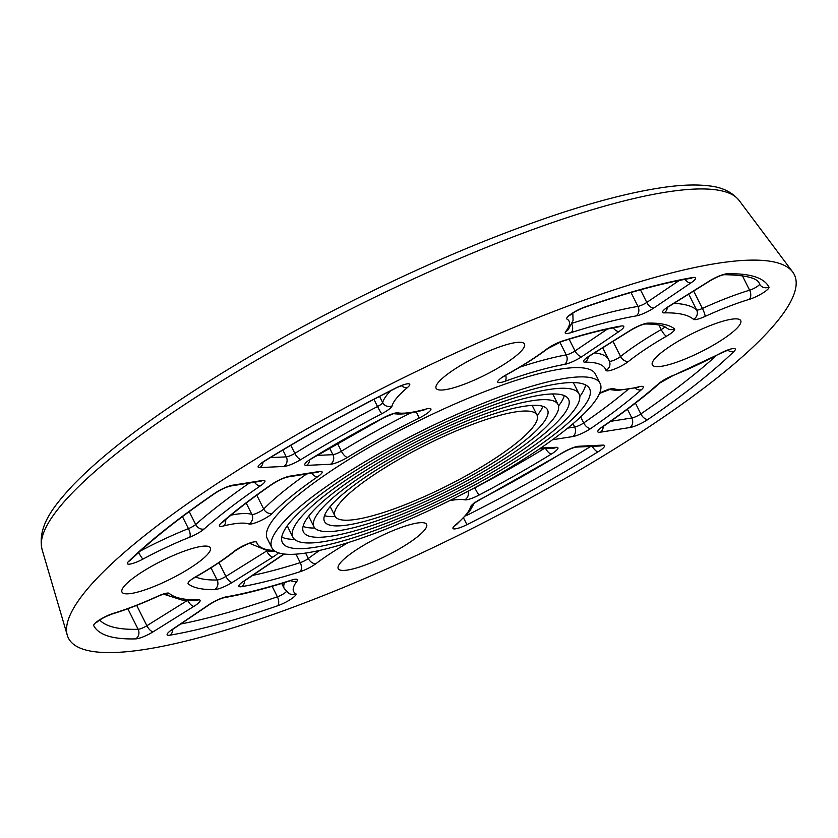 <?xml version="1.0" encoding="UTF-8"?>
<svg xmlns="http://www.w3.org/2000/svg" width="838" height="838" viewBox="0 0 838 838"><rect width="100%" height="100%" fill="white"/><g stroke="black" fill="none" stroke-linecap="round" stroke-linejoin="round"><path stroke-width="1.26" d="M790.129 302.654A405.917 82.773 -26.6 0 1 409.929 558.454A405.917 82.773 -26.6 0 1 67.291 635.256A405.917 82.773 -26.6 0 1 394.289 382.338A405.917 82.773 -26.6 0 1 792.696 272.004A405.917 82.773 -26.6 0 1 790.129 302.654M338.73 565.252A49.411 10.077 -26.6 0 1 384.202 534.487A49.411 10.077 -26.6 0 1 426.594 524.41A49.411 10.077 -26.6 0 1 426.081 527.825A49.411 10.077 -26.6 0 1 380.609 558.59A49.411 10.077 -26.6 0 1 338.217 568.667A49.411 10.077 -26.6 0 1 338.73 565.252M688.469 357.606A49.411 10.077 -26.6 0 1 652.352 364.876A49.411 10.077 -26.6 0 1 704.601 327.888A49.411 10.077 -26.6 0 1 740.719 320.619A49.411 10.077 -26.6 0 1 688.469 357.606M523.98 347.445A49.411 10.077 -26.6 0 1 478.508 378.21A49.411 10.077 -26.6 0 1 436.116 388.287A49.411 10.077 -26.6 0 1 436.619 384.872A49.411 10.077 -26.6 0 1 482.091 354.107A49.411 10.077 -26.6 0 1 524.483 344.03A49.411 10.077 -26.6 0 1 523.98 347.445M174.231 555.102A49.411 10.077 -26.6 0 1 210.359 547.822A49.411 10.077 -26.6 0 1 158.11 584.809A49.411 10.077 -26.6 0 1 121.981 592.078A49.411 10.077 -26.6 0 1 174.231 555.102M271.879 547.801L267.238 538.53A183.543 37.427 -26.6 0 1 414.59 422.886A183.543 37.427 -26.6 0 1 595.472 374.167L600.113 383.437A183.543 37.427 -26.6 0 1 598.227 396.123A183.543 37.427 -26.6 0 1 429.339 510.394A183.543 37.427 -26.6 0 1 271.879 547.801A183.543 37.427 -26.6 0 1 419.23 432.157A183.543 37.427 -26.6 0 1 600.113 383.437M335.001 516.198A112.952 23.035 -26.6 0 1 425.683 445.02A112.952 23.035 -26.6 0 1 536.99 415.04A112.952 23.035 -26.6 0 1 535.828 422.855A112.952 23.035 -26.6 0 1 431.895 493.173A112.952 23.035 -26.6 0 1 335.001 516.198L330.361 506.927A112.952 23.035 -26.6 0 1 330.182 506.54M532.14 405.403A112.952 23.035 -26.6 0 1 532.35 405.77L536.99 415.04M542.846 406.315A124.715 25.433 -26.6 0 1 541.589 409.122A124.715 25.433 -26.6 0 1 537.158 415.428M335.21 516.564A124.715 25.433 -26.6 0 1 324.495 515.653M546.229 418.392A124.715 25.433 -26.6 0 1 431.465 496.044A124.715 25.433 -26.6 0 1 324.484 521.456A124.715 25.433 -26.6 0 1 424.604 442.883A124.715 25.433 -26.6 0 1 547.507 409.772A124.715 25.433 -26.6 0 1 546.229 418.392M556.621 413.941A136.479 27.832 -26.6 0 1 431.046 498.914A136.479 27.832 -26.6 0 1 313.957 526.725A136.479 27.832 -26.6 0 1 423.536 440.736A136.479 27.832 -26.6 0 1 558.024 404.503A136.479 27.832 -26.6 0 1 556.621 413.941M313.957 526.725L309.316 517.455A136.479 27.832 -26.6 0 1 308.813 515.988M552.514 393.954A136.479 27.832 -26.6 0 1 553.384 395.243L558.024 404.503M564.267 395.588A148.242 30.231 -26.6 0 1 562.382 400.218A148.242 30.231 -26.6 0 1 558.527 405.969M314.837 528.013A148.242 30.231 -26.6 0 1 303.084 526.379M567.022 409.489A148.242 30.231 -26.6 0 1 430.617 501.784A148.242 30.231 -26.6 0 1 303.44 531.994A148.242 30.231 -26.6 0 1 422.457 438.588A148.242 30.231 -26.6 0 1 568.552 399.244A148.242 30.231 -26.6 0 1 567.022 409.489M577.424 405.026A160.016 32.63 -26.6 0 1 430.187 504.654A160.016 32.63 -26.6 0 1 292.923 537.263A160.016 32.63 -26.6 0 1 421.388 436.441A160.016 32.63 -26.6 0 1 579.068 393.975A160.016 32.63 -26.6 0 1 577.424 405.026M292.923 537.263L288.272 527.992A160.016 32.63 -26.6 0 1 287.56 525.395M572.773 382.568A160.016 32.63 -26.6 0 1 574.428 384.705L579.068 393.975M585.573 384.914A171.78 35.028 -26.6 0 1 583.185 391.304A171.78 35.028 -26.6 0 1 579.781 396.573M294.578 539.4A171.78 35.028 -26.6 0 1 281.767 537.053M587.826 400.574A171.78 35.028 -26.6 0 1 429.758 507.524A171.78 35.028 -26.6 0 1 282.396 542.532A171.78 35.028 -26.6 0 1 420.309 434.294A171.78 35.028 -26.6 0 1 589.585 388.706A171.78 35.028 -26.6 0 1 587.826 400.574M295.992 554.148L300.245 562.633A7.06 4.242 72.4 0 1 299.973 571.767A14.12 2.881 153.4 0 0 316.115 563.534A7.06 4.63 -127 0 1 308.311 558.517A7.06 1.435 -26.6 0 1 300.245 562.633A268.579 54.763 -26.6 0 1 252.605 575.402M319.749 550.377A105.892 21.589 153.4 0 0 308.311 558.517L305.587 553.07M316.115 563.534A98.832 20.154 -26.6 0 1 348.294 542.542M284.166 554.023A14.12 2.881 153.4 0 0 280.636 556.202A7.06 3.74 55.9 0 0 281.495 555.866L284.428 554.054M280.636 556.202L243.617 581.226A7.06 3.74 55.9 0 0 244.476 580.891L281.495 555.866M243.617 581.226A14.12 2.881 153.4 0 0 241.815 586.642A7.06 5.709 -99.9 0 0 244.476 580.891L242.339 582.127M241.815 586.642A275.639 56.209 153.4 0 0 299.973 571.767M277.608 605.769A14.12 2.881 153.4 0 0 291.226 598.961A14.12 2.881 153.4 0 0 295.678 593.576A98.832 20.154 -26.6 0 1 296.977 581.174A14.12 2.881 153.4 0 0 291.488 580.126A296.809 60.525 -26.6 0 1 226.522 596.782A14.12 2.881 153.4 0 0 208.872 604.722L171.863 629.736A14.12 2.881 153.4 0 0 169.999 635.173A377.676 77.012 153.4 0 0 277.608 605.769A7.06 3.74 70.9 0 0 277.378 596.803A370.616 75.577 -26.6 0 1 180.683 624.017M733.994 351.405A14.12 2.881 153.4 0 0 732.632 348.618A14.12 2.881 153.4 0 0 719.685 353.646A98.832 20.154 -26.6 0 1 673.008 375.487A14.12 2.881 153.4 0 0 658.521 383.752A296.809 60.525 -26.6 0 1 602.271 426.867A14.12 2.881 153.4 0 0 600.479 432.178L629.956 427.516A14.12 2.881 153.4 0 0 647.984 419.429A377.676 77.012 153.4 0 0 733.994 351.405A7.06 5.814 45.8 0 1 727.772 350.19M585.102 306.928A14.12 2.881 153.4 0 0 571.474 313.737A14.12 2.881 153.4 0 0 567.022 319.121A98.832 20.154 -26.6 0 1 565.723 331.523A14.12 2.881 153.4 0 0 571.223 332.571A296.809 60.525 -26.6 0 1 636.189 315.916A14.12 2.881 153.4 0 0 653.839 307.986L690.837 282.961A14.12 2.881 153.4 0 0 692.701 277.525A377.676 77.012 153.4 0 0 585.102 306.928A7.06 3.74 -109.1 0 1 584.316 307.42C577.529 310.102 572.658 312.794 569.693 315.497L570.165 314.669M455.149 525.258A14.12 2.881 153.4 0 0 454.688 528.925A14.12 2.881 153.4 0 0 466.934 524.661A377.676 77.012 153.4 0 0 598.143 451.755A14.12 2.881 153.4 0 0 602.836 445.104L578.796 446.245A14.12 2.881 153.4 0 0 561.67 453.211A296.809 60.525 -26.6 0 1 480.907 498.977A14.12 2.881 153.4 0 0 470.61 506.791A98.832 20.154 -26.6 0 1 455.149 525.258A7.06 5.258 -130.1 0 0 456.595 524.483L456.134 524.818M749.12 299.407A14.12 2.881 153.4 0 0 762.8 293.028A14.12 2.881 153.4 0 0 768.938 287.015A377.676 77.012 153.4 0 0 727.007 273.817A14.12 2.881 153.4 0 0 709.503 280.94L668.755 306.362A14.12 2.881 153.4 0 0 664.136 312.888A296.809 60.525 -26.6 0 1 693.487 319.33A14.12 2.881 153.4 0 0 705.051 316.439A98.832 20.154 -26.6 0 1 749.12 299.407A7.06 4.483 73.2 0 0 749.622 290.199A105.892 21.589 153.4 0 0 702.412 308.447L693.686 291.027M407.551 387.439A14.12 2.881 153.4 0 0 408.012 383.773A14.12 2.881 153.4 0 0 395.777 388.036A377.676 77.012 153.4 0 0 264.557 460.942A14.12 2.881 153.4 0 0 259.864 467.594L283.904 466.452A14.12 2.881 153.4 0 0 301.031 459.486A296.809 60.525 -26.6 0 1 381.803 413.721A14.12 2.881 153.4 0 0 392.1 405.906A98.832 20.154 -26.6 0 1 407.551 387.439A7.06 5.258 49.9 0 1 401.475 385.7M128.706 561.292A14.12 2.881 153.4 0 0 130.079 564.079A14.12 2.881 153.4 0 0 143.015 559.061A98.832 20.154 -26.6 0 1 189.702 537.21A14.12 2.881 153.4 0 0 204.179 528.946A296.809 60.525 -26.6 0 1 260.429 485.831A14.12 2.881 153.4 0 0 262.231 480.52L232.744 485.181A14.12 2.881 153.4 0 0 214.727 493.278A377.676 77.012 153.4 0 0 128.706 561.292A7.06 5.814 -134.2 0 0 130.539 560.172L130.414 560.287M113.58 613.29A14.12 2.881 153.4 0 0 99.9 619.67A14.12 2.881 153.4 0 0 93.762 625.682A377.676 77.012 153.4 0 0 135.704 638.881A14.12 2.881 153.4 0 0 153.197 631.758L193.945 606.335A14.12 2.881 153.4 0 0 198.575 599.809A296.809 60.525 -26.6 0 1 169.213 593.367A14.12 2.881 153.4 0 0 157.649 596.258A98.832 20.154 -26.6 0 1 113.58 613.29A7.06 4.483 -106.8 0 1 112.522 613.866C105.274 616.569 100.005 619.387 96.726 622.33L97.198 621.503M274.026 550.461A194.772 39.721 -26.6 0 1 256.711 542.375A14.12 2.881 153.4 0 0 247.755 543.789A14.12 2.881 153.4 0 0 234.043 551.394A98.832 20.154 -26.6 0 1 196.113 576.534A14.12 2.881 153.4 0 0 188.257 583.866A275.639 56.209 153.4 0 0 214.664 589.585A14.12 2.881 153.4 0 0 232.21 582.462L272.968 557.029A14.12 2.881 153.4 0 0 278.415 552.787M221.316 522.954A14.12 2.881 153.4 0 0 223.568 525.96A98.832 20.154 -26.6 0 1 248.928 523.98A14.12 2.881 153.4 0 0 260.189 520.89A14.12 2.881 153.4 0 0 272.57 513.16A194.772 39.721 -26.6 0 1 317.707 476.717A14.12 2.881 153.4 0 0 319.393 471.48L289.906 476.141A14.12 2.881 153.4 0 0 271.816 484.28A275.639 56.209 153.4 0 0 221.316 522.954A7.06 5.457 -131.3 0 0 222.877 522.074L222.552 522.336M397.882 412.862A14.12 2.881 153.4 0 0 383.615 417.659A275.639 56.209 153.4 0 0 311.265 458.69A14.12 2.881 153.4 0 0 306.488 465.394L330.528 464.252A14.12 2.881 153.4 0 0 347.54 457.359A194.772 39.721 -26.6 0 1 419.168 418.047A14.12 2.881 153.4 0 0 430.428 410.442A14.12 2.881 153.4 0 0 426.092 409.038A98.832 20.154 -26.6 0 1 397.882 412.862A7.06 6.662 -80 0 1 394.101 413.71M666.587 336.164A14.12 2.881 153.4 0 0 674.454 328.831A275.639 56.209 153.4 0 0 648.046 323.112A14.12 2.881 153.4 0 0 630.49 330.235L589.743 355.668A14.12 2.881 153.4 0 0 585.05 362.184A194.772 39.721 -26.6 0 1 605.989 370.323A14.12 2.881 153.4 0 0 614.945 368.909A14.12 2.881 153.4 0 0 628.657 361.304A98.832 20.154 -26.6 0 1 666.587 336.164A7.06 1.833 60.2 0 1 661.203 329.585A105.892 21.589 153.4 0 0 620.56 356.517L612.976 341.38M449.702 500.611A98.832 20.154 -26.6 0 1 464.818 499.836A14.12 2.881 153.4 0 0 479.095 495.038A275.639 56.209 153.4 0 0 551.446 454.007A14.12 2.881 153.4 0 0 556.223 447.303L540.74 448.037M562.738 340.93A14.12 2.881 153.4 0 0 546.596 349.163A98.832 20.154 -26.6 0 1 506.707 374.513A14.12 2.881 153.4 0 0 497.762 381.604A14.12 2.881 153.4 0 0 505.073 381.248A194.772 39.721 -26.6 0 1 564.519 364.415A14.12 2.881 153.4 0 0 582.075 356.496L619.083 331.471A14.12 2.881 153.4 0 0 620.885 326.055A275.639 56.209 153.4 0 0 562.738 340.93A7.06 4.242 -107.6 0 1 561.774 341.475L547.748 348.618A7.06 4.63 53 0 1 546.596 349.163M552.493 439.761L572.794 436.556A14.12 2.881 153.4 0 0 590.895 428.417A275.639 56.209 153.4 0 0 641.384 389.743A14.12 2.881 153.4 0 0 639.143 386.737A98.832 20.154 -26.6 0 1 613.783 388.717A14.12 2.881 153.4 0 0 599.61 393.221M286.397 591.492A7.06 1.435 -26.6 0 1 277.378 596.803L272.12 586.286M295.678 593.576A7.06 6.851 119.4 0 1 289.12 593.545L284.229 588.517A105.892 21.589 153.4 0 1 284.658 582.525M296.977 581.174A7.06 6.379 -142.6 0 1 290.796 580.587M291.488 580.126A7.06 4.2 72.3 0 1 290.535 580.671L292.053 579.948M226.522 596.782A7.06 5.73 80.2 0 1 224.626 597.567C243.638 594.268 265.604 588.632 290.535 580.671M208.872 604.722A7.06 3.74 55.9 0 0 209.73 604.387C215.596 600.752 220.562 598.468 224.626 597.567M171.863 629.736A7.06 3.74 55.9 0 0 172.722 629.401L209.73 604.387M169.999 635.173A7.06 5.74 -99.7 0 0 172.691 629.422M590.895 428.417A7.06 3.886 -124.5 0 1 583.709 422.949L580.682 416.895M628.081 389.44A268.579 54.763 -26.6 0 1 583.709 422.949A7.06 1.435 -26.6 0 1 574.659 427.024L567.724 428.113M573.014 423.724L574.659 427.024A7.06 5.814 -99 0 1 572.794 436.556M635.078 388.046A7.06 5.457 48.7 0 0 641.384 389.743M639.143 386.737A7.06 5.133 76.1 0 1 637.739 387.418L638.388 387.187M613.783 388.717A7.06 6.777 109.3 0 1 609.582 389.502M716.249 355.637A370.616 75.577 -26.6 0 1 640.84 413.93L635.424 403.141M647.984 419.429A7.06 3.844 -124.4 0 1 640.84 413.93A7.06 1.435 -26.6 0 1 631.821 417.984L610.64 421.325M627.432 409.195L631.821 417.984A7.06 5.814 -99 0 1 629.956 427.516M719.685 353.646A7.06 0.943 61.8 0 0 719.926 353.678L729.908 349.268M673.008 375.487A7.06 2.661 68.3 0 1 672.526 375.864L719.926 353.678M658.521 383.752A7.06 5.489 48.5 0 0 660.103 382.861L672.526 375.864M602.271 426.867A7.06 3.865 55.6 0 0 603.171 426.511C625.619 411.112 644.6 396.563 660.103 382.861M600.479 432.178A7.06 5.814 -99 0 0 603.234 426.469M607.299 329.125L575.025 350.944L569.138 339.191M582.075 356.496A7.06 3.74 -124.1 0 1 575.025 350.944A7.06 1.435 -26.6 0 1 566.247 354.903A201.832 41.156 153.4 0 0 519.885 367.128M559.857 342.145L566.247 354.903A7.06 5.688 -100.2 0 1 564.519 364.415M506.707 374.513A7.06 1.341 61.1 0 0 507.021 374.513C522.86 365.745 536.435 357.114 547.748 348.618M505.073 381.248A7.06 3.53 -109.7 0 0 505.723 375.246M619.083 331.471A7.06 3.74 -124.1 0 1 613.259 327.899M620.885 326.055A7.06 5.709 80.1 0 1 619.01 326.82L619.24 326.778M679.293 280.447L646.789 302.424L640.473 289.812M565.723 331.523A7.06 6.379 37.4 0 0 568.248 329.627L573.066 320.462L572.825 313.087M571.223 332.571A7.06 4.2 -107.7 0 0 571.736 324.065M636.189 315.916A7.06 5.73 -99.8 0 0 637.959 306.394A303.869 61.97 153.4 0 0 572.113 323.238M653.839 307.986A7.06 3.74 -124.1 0 1 646.789 302.424A7.06 1.435 -26.6 0 1 637.959 306.394L631.004 292.493M690.837 282.961A7.06 3.74 -124.1 0 1 684.981 279.347M692.701 277.525A7.06 5.74 80.3 0 1 690.795 278.31L691.004 278.268M544.072 448.623A268.579 54.763 -26.6 0 1 474.779 487.863L474.696 487.716M479.095 495.038A7.06 0.639 -117.7 0 1 474.779 487.863A7.06 1.435 -26.6 0 1 471.899 489.203M468.044 491.246A7.06 6.662 100 0 1 464.818 499.836M551.446 454.007A7.06 2.724 -121.6 0 1 545.622 448.55M556.223 447.303A7.06 6.275 87.3 0 1 553.457 448.183L539.567 448.833M466.934 524.661L463.624 518.114M598.143 451.755A7.06 2.765 -121.7 0 1 592.298 446.35M590.696 446.424A370.616 75.577 -26.6 0 1 465.781 515.894M602.836 445.104A7.06 6.275 87.3 0 1 600.081 445.984L576.041 447.115A7.06 6.275 87.3 0 0 578.796 446.245M561.67 453.211A7.06 2.744 58.4 0 0 562.277 453.044C568.332 449.587 572.92 447.618 576.041 447.115M480.907 498.977A7.06 0.587 62.4 0 0 481.085 499.06L562.277 453.044M470.61 506.791A7.06 6.809 14 0 0 473.805 503.785M664.89 326.872A7.06 1.435 -26.6 0 1 661.203 329.585L658.888 324.955M674.454 328.831A7.06 6.882 129 0 1 666.912 328.129C666 327.459 662.931 324.023 645.082 323.992L645.082 323.992A7.06 6.358 88.9 0 0 648.046 323.112M630.49 330.235A7.06 2.891 58 0 0 631.14 330.046C637.299 326.516 641.95 324.495 645.113 323.992M589.743 355.668A7.06 2.891 58 0 0 590.381 355.48L631.14 330.046M585.05 362.184A7.06 6.369 -90.7 0 0 588.276 356.883M605.989 370.323A7.06 6.903 -17.6 0 0 609.624 362.006L608.734 359.795A201.832 41.156 153.4 0 0 594.54 352.882M628.657 361.304A7.06 4.986 -128.6 0 1 620.56 356.517A7.06 1.435 -26.6 0 1 614.097 360.162A7.06 1.435 -26.6 0 1 609.341 361.178M759.532 284.009A7.06 1.435 -26.6 0 1 756.452 287.015A7.06 1.435 -26.6 0 1 749.622 290.199L742.321 275.608M705.051 316.439A7.06 1.194 -114.6 0 0 702.412 308.447A7.06 1.435 -26.6 0 1 696.629 309.892A303.869 61.97 153.4 0 0 673.92 303.356M688.731 294.117L696.629 309.892A7.06 6.882 -49.3 0 1 693.487 319.33M768.938 287.015A7.06 6.913 152.5 0 1 759.584 284.103C758.149 278.195 746.323 275.063 724.105 274.696L724.126 274.696A7.06 6.337 88.4 0 0 727.007 273.817M709.503 280.94A7.06 2.891 58 0 0 710.142 280.751C716.322 277.21 720.984 275.189 724.126 274.696M668.755 306.362A7.06 2.891 58 0 0 669.405 306.174L710.142 280.751M664.136 312.888A7.06 6.337 -91.4 0 0 667.341 307.556M383.615 417.659A7.06 0.639 62.3 0 0 383.794 417.733L393.567 413.637C401.255 414.768 411.699 413.448 424.887 409.667L425.777 409.269M311.265 458.69A7.06 2.724 58.4 0 0 311.862 458.522L383.794 417.733M306.488 465.394A7.06 6.275 -92.7 0 0 309.641 459.999M330.528 464.252A7.06 6.275 -92.7 0 0 332.906 454.667L316.953 455.422M347.54 457.359A7.06 2.671 -121.5 0 1 341.401 451.221A7.06 1.435 -26.6 0 1 332.906 454.667L329.512 447.901M419.168 418.047L416.297 411.825M410.672 412.945A201.832 41.156 153.4 0 0 341.401 451.221L337.431 443.281M426.092 409.038A7.06 4.777 74.5 0 1 424.887 409.667M390.644 390.78A105.892 21.589 153.4 0 0 382.673 402.617L379.572 396.426M392.1 405.906A7.06 6.809 -166 0 1 382.673 402.617A7.06 1.435 -26.6 0 1 377.529 406.524A303.869 61.97 153.4 0 0 294.84 453.379L290.796 445.303M373.926 399.338L377.529 406.524A7.06 0.587 -117.6 0 0 381.803 413.721M395.777 388.036L404.335 384.516M264.557 460.942A7.06 2.765 58.3 0 0 265.175 460.774C305.86 435.676 349.425 411.479 395.85 388.162M259.864 467.594A7.06 6.275 -92.7 0 0 263.017 462.199M283.904 466.452A7.06 6.275 -92.7 0 0 286.282 456.867L270.297 457.621M301.031 459.486A7.06 2.744 -121.6 0 1 294.84 453.379A7.06 1.435 -26.6 0 1 286.282 456.867L282.856 450.027M306.603 473.983A201.832 41.156 153.4 0 0 263.719 509.043L256.784 495.195M223.568 525.96A7.06 5.133 -103.9 0 0 225.652 519.665M248.928 523.98A7.06 6.777 -70.7 0 0 251.892 514.448A105.892 21.589 153.4 0 0 230.984 515.161M272.57 513.16A7.06 5.939 -135.5 0 1 263.719 509.043A7.06 1.435 -26.6 0 1 257.528 512.898A7.06 1.435 -26.6 0 1 251.892 514.448L246.204 503.072M317.707 476.717A7.06 3.928 -124.6 0 1 311.673 473.177M319.393 471.48A7.06 5.814 81 0 1 317.403 472.276L317.571 472.244M289.906 476.141A7.06 5.814 81 0 1 287.916 476.937L317.403 472.276M271.816 484.28A7.06 3.886 55.5 0 0 272.717 483.924C278.75 480.153 283.81 477.828 287.916 476.937M143.015 559.061A7.06 0.943 -118.2 0 1 138.668 552.514M189.702 537.21A7.06 2.661 -111.7 0 0 188.445 528.621A105.892 21.589 153.4 0 0 140.292 551.037M204.179 528.946A7.06 5.489 -131.5 0 1 195.683 524.494A7.06 1.435 -26.6 0 1 188.445 528.621L182.443 516.637M260.429 485.831A7.06 3.865 -124.4 0 1 254.427 482.227M249.389 483.034A303.869 61.97 153.4 0 0 195.683 524.494L189.231 511.599M262.231 480.52A7.06 5.814 81 0 1 260.23 481.316L260.398 481.284M232.744 485.181A7.06 5.814 81 0 1 230.754 485.977L260.23 481.316M214.727 493.278A7.06 3.844 55.6 0 0 215.617 492.922C221.641 489.172 226.689 486.857 230.754 485.977M232.21 582.462A7.06 2.891 -122 0 1 225.893 576.429L218.98 562.623M266.61 551.027L225.893 576.429A7.06 1.435 -26.6 0 1 217.115 580.001A268.579 54.763 -26.6 0 1 195.694 576.963M211.008 567.797L217.115 580.001A7.06 6.358 -91.1 0 1 214.664 589.585M234.043 551.394A7.06 4.986 51.4 0 0 235.352 550.734C224.919 559.03 211.972 567.609 196.532 576.481A7.06 1.833 -119.8 0 1 196.113 576.534M272.968 557.029A7.06 2.891 -122 0 1 266.662 551.037M275.273 551.352A7.06 6.369 89.3 0 1 274.644 551.394L268.789 551.226L249.588 543.328M135.704 638.881A7.06 6.337 -91.6 0 0 138.134 629.296A370.616 75.577 -26.6 0 1 99.67 620.047M153.197 631.758A7.06 2.891 -122 0 1 146.88 625.724A7.06 1.435 -26.6 0 1 138.134 629.296L127.837 608.744M193.945 606.335A7.06 2.891 -122 0 1 187.785 600.616M187.178 600.584L146.88 625.724L136.688 605.382M198.575 599.809A7.06 6.337 88.6 0 1 195.642 600.689L182.558 600.218L163.672 594.184M169.213 593.367A7.06 6.882 130.7 0 1 164.447 594.006M157.649 596.258A7.06 1.194 65.4 0 1 157.492 596.499C165.756 593.063 163.546 594.435 164.918 593.943L163.976 593.817M739.064 200.366C731.846 191.818 721.539 186.958 708.141 185.785C697.206 184.496 684.175 184.789 669.049 186.654C625.158 192.269 568.688 208.432 499.637 235.153C405.299 271.648 297.081 325.909 211.647 379.572C149.363 418.686 102.99 454.039 72.55 485.621C53.726 506.121 37.207 526.222 42.047 549.403A390.026 79.537 -26.6 0 1 356.255 306.383A390.026 79.537 -26.6 0 1 739.064 200.366L792.696 272.004M170.585 630.637L172.722 629.401M281.683 583.437L284.229 588.517M609.404 389.534L617.218 390.477L637.739 387.418M599.526 393.441L609.813 389.471L608.357 389.199M601.223 427.621L603.171 426.511M501.239 377.959L507.021 374.513M619.01 326.82C602.637 329.701 583.562 334.582 561.774 341.475M690.795 278.31C661.287 283.37 625.797 293.07 584.316 307.42M474.36 502.318L473.606 503.984C475.041 503.104 471.773 504.413 481.085 499.06M473.983 503.628L469.804 511.149L456.595 524.483M587.009 357.512L590.381 355.48M608.734 359.795L602.711 347.78M666.021 308.216L669.405 306.174M308.227 460.722L311.862 458.522M261.613 462.922L265.175 460.774M272.717 483.924C253.034 497.468 236.431 510.185 222.877 522.074M215.617 492.922C179.835 517.444 151.479 539.861 130.539 560.172M196.532 576.481L191.525 579.487M235.352 550.734C243.104 545.831 248.718 543.15 252.228 542.668L251.274 542.542M157.492 596.499C141.172 603.947 126.192 609.729 112.522 613.866M42.047 549.403L67.291 635.256"/></g></svg>
